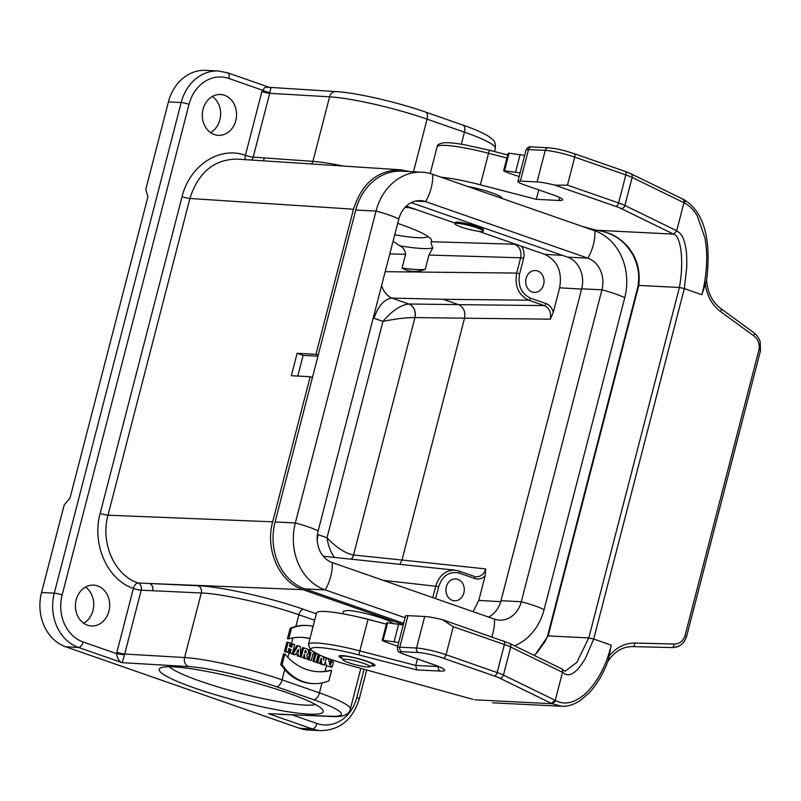<?xml version="1.0" encoding="UTF-8"?>
<svg xmlns="http://www.w3.org/2000/svg" width="801" height="801" viewBox="0 0 801 801"><rect width="100%" height="100%" fill="white"/><g stroke="black" fill="none" stroke-linecap="round" stroke-linejoin="round"><path stroke-width="1.2" d="M394.743 234.783A67.544 8.801 -165.5 0 0 428.014 236.495M406.277 206.127L416.39 209.622L406.988 207.149M393.061 241.261L399.749 245.797C403.243 247.499 405.196 250.353 405.606 254.348L389.797 253.877M416.39 209.622L455.098 223.109M454.928 223.779L455.238 222.588A14.608 1.902 14.5 0 1 469.847 224.4A14.608 1.902 14.5 0 1 483.514 229.897L483.203 231.089A14.608 1.902 14.5 0 1 482.913 231.349A14.608 1.902 14.5 0 1 467.373 228.956A14.608 1.902 14.5 0 1 454.928 223.779A14.608 1.902 14.5 0 1 469.536 225.592A14.608 1.902 14.5 0 1 483.203 231.089M478.628 231.309L544.7 254.338L562.472 255.369M392.71 623.318A25.552 3.324 -165.5 0 0 373.857 615.649A25.552 3.324 -165.5 0 0 347.714 610.422L343.409 611.243L342.758 613.776M237.066 159.089C213.927 159.429 198.207 172.555 189.907 198.478L107.995 515.203L272.67 521.801C264.911 549.736 279.329 582.067 302.918 589.646L403.303 624.64M521.551 246.267C523.944 249.892 524.615 253.957 523.574 258.463L519.629 273.742C517.616 285.546 521.241 293.687 530.512 298.162L545.972 303.549C549.656 304.981 552.099 307.904 553.291 312.31L550.297 319.158C551.438 312.6 549.426 308.075 544.259 305.592L528.8 300.205C518.517 295.229 514.482 286.187 516.695 273.071L520.65 257.802L428.935 255.048L432.78 247.899C431.028 243.874 430.628 241.822 431.579 241.742L431.419 239.669C428.395 235.444 417.151 230.007 397.686 223.379M523.574 258.463L520.65 257.802C521.771 251.244 519.759 246.718 514.592 244.225L510.007 242.242M310.738 650.142L309.927 649.861L309.346 652.104L311.008 652.675L309.196 659.684L311.299 660.424L313.111 653.416L314.773 653.986L315.053 652.925L312.891 661.336L316.185 662.127L318.167 654.457M300.135 656.65L303.379 657.661L304.33 654.297L304.871 658.182L303.679 658.122L307.444 659.073L306.833 654.647A3.084 2.583 92.9 0 0 308.625 651.664A3.084 2.583 92.9 0 0 306.803 648.77L302.468 647.619L300.495 655.238M303.529 657.06L303.679 658.122M317.667 671.699A60.105 50.353 -87.1 0 0 325.016 671.318L326.478 665.651L325.206 662.127M325.787 659.914L327.098 658.112M309.907 638.727A60.105 50.353 92.9 0 0 301.526 637.336M292.575 643.814L291.714 647.178L289.371 646.357L290.242 642.993L288.14 642.262L285.747 651.513L287.849 652.244L288.791 648.6L291.133 649.421L290.182 653.065L288.991 653.005A73.021 9.512 -165.5 0 0 288.991 653.005L292.295 653.796L294.688 644.545L291.384 643.754L290.603 646.787M295.779 653.716L297.191 654.207L297.221 655.869L300.525 656.66L300.345 646.517L298.002 645.706L296.811 645.646L292.545 652.825M291.975 653.776L293.947 654.727L295.148 654.787L295.959 653.426L298.393 654.267L297.191 654.207M313.031 653.736L314.773 653.986M308.585 652.194L309.817 652.615L308.005 659.623L311.299 660.424M309.927 649.861L308.735 649.801L308.495 650.712M320.3 661.396L320.6 664.019L324.465 665.01L326.327 657.821M318.638 654.677L316.585 662.617L319.789 663.378L321.121 658.212L321.802 664.079L320.6 664.019M287.879 657.391L289.932 649.361A73.021 9.512 -165.5 0 0 288.71 648.93M287.849 652.244L286.618 652.184A73.021 9.512 -165.5 0 0 284.435 651.453L286.828 642.202L288.14 642.262M290.182 628.174L287.449 638.747L288.771 638.818L291.514 628.234L290.182 628.174L295.899 626.372A50.533 42.333 -87.1 0 1 305.992 625.441L307.183 625.501A50.533 42.333 -87.1 0 1 313.111 626.302M314.673 620.264L298.903 614.767C268.505 604.044 222.348 593.741 201.281 592.98L141.196 590.207L124.696 654.027L184.59 657.541L201.281 592.98A5.837 4.826 -87.4 0 0 198.097 585.741C220.846 586.592 270.688 597.736 303.519 609.321L316.355 613.796M282.112 664.56A50.533 42.333 92.9 0 0 313.201 683.593L312.01 683.533A50.533 42.333 92.9 0 1 284.725 669.576L280.791 664.49L283.534 653.906L284.856 653.976L282.112 664.56L280.791 664.49M461.336 144.21L464.45 132.165L427.083 119.149A73.021 9.512 -165.5 0 0 329.601 96.821L269.707 93.306L253.196 157.126L312.901 161.371C320.821 161.972 331.033 163.534 343.539 166.077M326.478 665.651L330.903 666.903M325.016 671.318L331.614 670.277A60.105 50.353 -87.1 0 1 318.267 671.729A60.105 50.353 -87.1 0 1 284.856 653.976M330.282 659.533L332.495 660.735L333.807 660.805L332.665 660.084M330.903 659.473L330.543 664.56L331.274 661.756L330.042 661.696L329.411 664.119M272.67 521.801L310.187 376.72L312.43 377.501M409.972 171.584L400.69 169.822C377.551 170.152 361.822 183.279 353.511 209.201L189.907 198.478A5.837 0.761 -165.5 0 1 182.067 196.686C189.547 165.497 219.674 145.832 245.396 155.344L261.907 91.514L264.42 87.84L266.383 87.149L335.789 91.564A7.299 6.038 -86.6 0 0 329.601 96.821L312.901 161.371A5.837 4.836 -85.9 0 1 311.539 163.975M318.237 355.073L315.995 354.292L353.511 209.201M532.144 291.985A10.954 9.171 92.9 0 0 534.317 292.405A10.954 9.171 92.9 0 0 544.029 281.932A10.954 9.171 92.9 0 0 535.408 270.528A10.954 9.171 92.9 0 0 525.836 279.699A10.954 9.171 92.9 0 0 532.144 291.985M553.291 312.31L559.629 287.809C562.382 271.629 557.406 260.475 544.7 254.338M279.439 714.362L331.113 716.264A65.712 8.561 -165.5 0 0 313.642 699.694L276.275 686.677A65.712 8.561 -165.5 0 0 188.545 666.582L122.233 662.687C119.249 661.756 117.377 658.742 116.596 653.666L116.896 652.234A5.837 0.761 14.5 0 0 124.696 654.027L122.233 662.687L78.488 647.448L65.742 646.808A43.815 36.706 -87.1 0 1 41.542 592.53L64.2 504.91L69.997 498.102L147.935 196.716L145.772 189.507L168.43 101.897A43.815 36.706 -87.1 0 1 205.697 70.368L218.443 70.999A43.815 36.706 -87.1 0 0 181.176 102.538L168.43 101.897M212.375 96.45A20.446 17.131 -87.1 0 1 220.605 114.974A20.446 17.131 -87.1 0 1 210.563 132.586M550.297 319.158L464.54 318.207L402.002 560.019L485.706 568.92L485.116 575.909C482.032 578.823 478.608 579.704 474.853 578.542L459.394 573.146C449.531 570.963 442.643 575.438 438.718 586.572L435.614 598.607M473.121 611.674L478.788 600.41L485.116 575.909M391.779 298.082L408.79 304.01L458.492 304.64L443.193 299.304L391.739 298.082C384.18 299.234 378.272 305.962 373.987 318.267L373.236 317.927M428.935 255.048L425.231 269.366C416.55 272.56 408.83 272.12 402.062 268.035L405.606 254.348M452.385 600.38A10.954 9.171 92.9 0 0 454.557 600.8A10.954 9.171 92.9 0 0 464.27 590.327A10.954 9.171 92.9 0 0 455.659 578.923A10.954 9.171 92.9 0 0 446.077 588.094A10.954 9.171 92.9 0 0 452.385 600.38M194.993 688.169A84.706 11.034 14.5 0 1 160.26 668.064A84.706 11.034 14.5 0 1 243.955 679.809A84.706 11.034 14.5 0 1 322.853 710.107A84.706 11.034 14.5 0 1 283.053 710.918A84.706 11.034 14.5 0 1 194.993 688.169M65.742 646.808L299.564 728.299L312.31 728.93L268.555 713.691L332.625 716.555A7.299 6.188 -87.6 0 1 331.113 716.264M292.275 714.892L316.946 723.483A5.837 3.094 -70.8 0 1 312.31 728.93A43.815 36.706 -87.1 0 0 320.981 730.632L308.245 730.001A43.815 36.706 -87.1 0 1 299.564 728.299M85.487 587.083A20.446 17.131 -87.1 0 1 93.717 605.606A20.446 17.131 -87.1 0 1 83.674 623.218M97.622 585.921A20.446 17.131 92.9 0 0 93.567 585.13A20.446 17.131 92.9 0 0 75.444 604.695A20.446 17.131 92.9 0 0 91.524 625.971A20.446 17.131 92.9 0 0 109.407 608.85A20.446 17.131 92.9 0 0 97.622 585.921M214.358 134.548A20.446 17.131 92.9 0 0 218.403 135.339A20.446 17.131 92.9 0 0 236.535 115.775A20.446 17.131 92.9 0 0 220.455 94.498A20.446 17.131 92.9 0 0 202.573 111.609A20.446 17.131 92.9 0 0 214.358 134.548M315.995 354.292L297.111 353.291L291.314 375.719L310.187 376.72M317.957 356.135L303.118 355.384L297.111 353.291M303.118 355.384L297.772 376.059M116.896 652.234L133.397 588.415C107.414 579.904 91.604 544.219 100.155 513.411A5.837 0.761 14.5 0 0 107.995 515.203C100.255 543.038 114.543 575.288 138.032 582.978L198.097 585.741M408.85 304.01A10.954 9.031 -89.3 0 1 414.948 317.576L414.838 317.576C406.297 317.536 395.664 318.808 382.958 321.391L373.987 318.267M474.492 576.46L474.372 576.41A2.193 1.161 -70.8 0 0 474.232 576.38L459.053 571.083M475.974 576.77C480.75 576.87 483.984 574.257 485.706 568.92M545.972 303.549A2.193 1.161 -70.8 0 1 544.259 305.592L458.492 304.64C463.579 307.103 465.591 311.629 464.54 318.207L414.948 317.576L353.551 554.993A10.954 9.111 -84.1 0 1 351.469 559.208M270.868 87.95L269.947 92.536A5.837 1.101 20 0 1 262.338 90.143L228.856 78.468A37.967 31.81 92.9 0 0 189.036 104.33L62.148 594.953A37.967 31.81 92.9 0 0 83.124 641.991L116.596 653.666L124.525 654.817M245.416 159.639A5.837 3.104 108.9 0 1 245.396 155.344A5.837 0.761 14.5 0 0 253.196 157.126A5.837 4.836 -85.9 0 1 251.524 160.04M138.032 582.978A5.837 4.826 -87.4 0 1 141.196 590.207A5.837 0.761 14.5 0 1 133.397 588.415A5.837 3.094 109.5 0 1 138.032 582.978M381.596 285.597C383.459 291.464 386.843 295.619 391.739 298.082M414.838 317.576A10.954 8.981 -89 0 0 408.79 304.01C400.69 304.961 392.079 310.748 382.958 321.391L326.998 537.771C328.21 545.791 330.723 552.34 334.548 557.416M399.859 564.335L402.002 560.019L353.441 554.983C345.291 553.421 336.48 547.684 326.998 537.771L318.027 534.647L317.226 539.954M351.369 559.198A10.954 9.051 96.1 0 0 353.441 554.983M323.784 556.274L323.133 556.044M432.76 597.616L435.794 585.901C439.268 575.238 445.767 570.012 455.288 570.202L458.773 570.993A2.193 1.161 -70.8 0 1 458.913 571.023L474.372 576.41A2.193 1.161 -70.8 0 1 474.853 578.542M313.201 683.593A50.533 42.333 92.9 0 0 328.881 680.85L331.614 670.277M291.514 628.234A50.533 42.333 -87.1 0 1 307.183 625.501M309.957 638.497A60.105 50.353 92.9 0 0 302.127 637.366A60.105 50.353 92.9 0 0 288.771 638.818M290.182 653.065L292.295 653.796M285.747 651.513L284.435 651.453M291.133 649.421L289.932 649.361M298.302 649.471L296.801 652.004L298.362 652.545L298.302 649.471M297.161 652.134L297.141 651.423M298.002 645.706L293.036 654.057L291.844 653.996M293.036 654.057L295.148 654.787M298.393 654.267L298.413 655.929L297.221 655.869M298.413 655.929L300.525 656.66M305.191 650.652L305.682 650.823A1.021 0.861 -87.1 0 1 305.171 652.785L305.191 650.652M305.011 651.313A1.021 0.861 -87.1 0 1 304.68 652.605M303.659 647.679L301.266 656.93L300.075 656.87M301.266 656.93L303.379 657.661M304.871 658.182L307.444 659.073M309.346 652.104L308.605 652.064M311.008 652.675L309.817 652.615M309.196 659.684L308.005 659.623M316.125 653.486L314.082 661.396L312.891 661.336M314.082 661.396L316.185 662.127M319.719 655.158L317.777 662.677L316.585 662.617M317.777 662.677L319.789 663.378M321.802 664.079L324.465 665.01M324.325 657.06L323.544 660.104L323.133 656.59M331.274 661.756L333.376 662.487L332.215 666.973L331.224 667.063L327.989 658.442M169.371 666.742A77.397 10.083 -165.5 0 0 200.791 681.361A77.397 10.083 -165.5 0 0 315.524 704.54M402.062 268.035A76.305 9.942 -165.5 0 0 425.231 269.366M432.78 247.899A76.305 9.942 14.5 0 1 399.749 245.797M411.223 202.653L567.549 257.141A25.552 21.407 -87.1 0 1 581.666 288.801L501.005 600.7A25.552 21.407 92.9 0 1 488.59 617.07M514.472 645.796A54.037 45.267 92.9 0 0 544.079 609.661L624.74 297.762A29.206 3.805 -165.5 0 0 601.941 289.822L581.666 288.801M403.644 623.318L304.911 588.905A54.037 45.267 92.9 0 1 275.073 521.962L355.734 210.062A54.037 45.267 92.9 0 1 401.701 171.174L421.977 172.185A54.037 45.267 92.9 0 1 432.69 174.288A29.206 15.489 109.2 0 1 425.621 201.622A25.552 21.407 92.9 0 0 420.555 200.63A25.552 21.407 92.9 0 0 398.818 219.023L318.147 530.923A25.552 21.407 92.9 0 0 332.265 562.582L494.477 619.123A25.552 21.407 92.9 0 0 499.544 620.114A25.552 21.407 92.9 0 0 521.281 601.721L601.941 289.822A25.552 21.407 -87.1 0 0 587.834 258.152L567.549 257.141M421.977 172.185A54.037 45.267 92.9 0 0 376.019 211.074L295.349 522.983A54.037 45.267 92.9 0 0 325.196 589.916L405.086 617.761M432.69 174.288L594.903 230.818A54.037 45.267 -87.1 0 1 624.74 297.762M415.419 201.111L425.621 201.622L587.834 258.152A29.206 15.489 109.2 0 0 594.903 230.818M348.825 662.727A13.877 1.802 -165.5 0 0 369.641 666.782A13.877 1.802 -165.5 0 0 356.845 661.366A13.877 1.802 -165.5 0 0 343.018 659.894A13.877 1.802 -165.5 0 0 348.825 662.727M554.883 185.161L615.699 206.358A3.655 1.932 -70.8 0 0 618.592 202.953L567.468 185.141L554.883 185.161A21.907 2.854 -165.5 0 0 537.081 181.927L520.35 181.096A14.608 1.902 -165.5 0 0 517.907 181.507A14.608 1.902 -165.5 0 0 524.084 184.771L553.311 194.953A21.907 2.854 14.5 0 1 562.572 199.839A21.907 2.854 14.5 0 1 558.898 200.46L536.31 199.329L480.39 184.821A51.114 6.658 -165.5 0 0 441.021 177.191M684.775 203.144L683.934 202.693L676.615 231.099L673.551 234.112L596.174 230.237L581.736 226.232M474.693 699.814L552.109 703.729L561.611 706.232M534.517 655.558L548.144 635.894L588.785 637.926L576.85 662.347L565.095 671.268M547.584 636.004L548.154 635.894L638.787 285.436L638.217 285.556L547.544 635.994L544.88 641.821L536.96 652.755L534.217 655.418M536.31 199.329L538.753 189.877M676.685 230.728L624.88 205.477L632.139 177.442L683.934 202.693C684.384 200.62 683.653 199.269 681.771 198.648M595.784 230.117L596.164 230.227C612.725 232.42 625.05 240.821 633.14 255.429C637.125 263.579 638.978 271.459 638.687 279.068L638.167 285.556M596.304 230.247C599.739 230.207 611.253 233.532 614.597 235.945C620.485 239.199 625.361 243.374 629.236 248.44C637.266 259.073 640.45 271.409 638.777 285.436L679.408 287.479C684.364 260.245 680.67 235.384 673.501 234.122M473.081 699.403L349.516 665.231L473.081 699.403M342.147 658.452A18.623 2.423 14.5 0 1 338.963 656.139A18.623 2.423 14.5 0 1 342.087 655.598A18.623 2.423 14.5 0 1 362.593 659.844A18.623 2.423 14.5 0 1 375.018 665.461A18.623 2.423 14.5 0 1 371.103 665.941M503.308 640.92A3.655 1.932 109.2 0 1 503.609 640.97A3.655 1.932 109.2 0 1 504.4 644.525L453.276 626.702L442.492 619.724A21.907 2.854 -165.5 0 0 424.7 616.49L407.969 615.649A14.608 1.902 -165.5 0 0 405.526 616.069L397.366 647.608A14.608 1.902 14.5 0 1 399.809 647.188L416.54 648.029A21.907 2.854 14.5 0 1 446.027 654.737L497.141 672.56A3.655 1.932 109.2 0 1 494.247 675.964L443.123 658.142A18.253 2.373 -165.5 0 0 418.553 652.555L401.832 651.714A10.954 1.422 -165.5 0 0 404.625 654.467L433.852 664.66A25.552 3.324 14.5 0 1 440.37 671.088L416.68 669.896L415.769 665.431L438.357 666.562A21.907 2.854 -165.5 0 0 438.738 666.582M417.441 658.983L415.769 665.431L359.849 650.923L358.808 654.888A47.459 6.178 -165.5 0 0 311.249 648.54A47.459 6.178 -165.5 0 0 349.586 665.22M386.382 624.149L368.009 619.383A51.114 6.658 -165.5 0 0 316.565 612.955L308.415 644.495A51.114 6.658 14.5 0 1 359.849 650.923L368.009 619.383M753.961 332.795A3.655 1.742 126.1 0 1 753.771 335.829L720.61 311.599C712.199 305.201 707.103 296.1 705.331 284.315L706.522 280.64C710.968 245.747 706.752 212.816 683.303 199.289L683.353 199.329M611.233 645.155C602.072 684.084 575.779 711.168 556.114 700.735L555.233 700.334L562.602 671.959C566.517 676.414 571.493 675.573 577.541 669.436C578.232 669.306 585.231 659.293 586.132 656.79L593.711 639.058L611.233 645.155L609.191 656.049C616.259 647.348 624.83 643.013 634.893 643.043A3.655 1.992 91.4 0 1 632.81 646.597L671.959 647.578C678.988 647.598 683.844 643.924 686.547 636.575L684.344 641.341C683.784 642.412 680.179 647.248 671.989 647.578A3.655 1.992 -88.6 0 0 674.072 644.034C679.268 644.074 682.913 641.321 685.005 635.754L686.547 636.575L760.519 350.548L758.978 349.727C759.869 343.749 758.136 339.113 753.771 335.829M705.331 284.315L701.856 294.708C704.299 285.827 705.851 276.135 706.512 265.632C706.923 252.565 706.742 249.672 704.95 238.007L697.361 216.03C694.167 210.423 689.981 206.127 684.805 203.164C685.155 200.991 684.434 199.629 682.622 199.079M676.615 231.099C681.431 232.831 684.575 239.068 686.067 249.802C686.727 251.945 686.958 266.122 686.657 268.085L684.344 288.6L679.408 287.479L588.775 637.926L593.701 639.048L684.324 288.6M701.856 294.708L684.334 288.6M562.602 671.959L562.412 669.426L561.581 668.755M509.286 643.263A3.655 3.044 116 0 1 510.688 647.048A21.907 2.854 -165.5 0 0 504.4 644.525L497.141 672.56A21.907 2.854 14.5 0 1 503.439 675.083L555.233 700.334L551.258 703.298L499.494 678.067A18.253 2.373 -165.5 0 0 494.247 675.964M556.114 700.735L552.109 703.729L551.258 703.298M609.191 656.049L608.139 660.775M503.619 170.813L508.154 153.291L509.056 153.211L504.52 170.733L503.619 170.813L504.64 171.444A51.114 6.658 14.5 0 0 519.188 176.54M509.056 153.211L524.665 155.364M504.52 170.733L520.139 172.886M382.167 640.42L386.703 622.898L387.604 622.818L383.068 640.339L382.167 640.42L383.198 641.04A51.114 6.658 14.5 0 0 397.747 646.147M387.604 622.818L403.223 624.97M383.068 640.339L398.688 642.492M462.868 125.076C474.542 129.121 483.143 132.886 488.66 136.37L492.385 139.294C494.668 140.716 495.649 143.769 495.318 148.455A73.021 9.512 -165.5 0 0 464.45 132.165A7.299 3.875 -70.8 0 0 462.868 125.076L425.501 112.05A7.299 3.875 -70.8 0 1 427.083 119.149L413.476 171.764M409.431 207.579L404.905 207.519M302.918 589.646L149.557 583.498C152.27 584.82 153.331 587.233 152.741 590.737M431.579 241.742L514.592 244.225M292.916 637.906L291.404 643.754M303.519 609.321A5.837 3.094 -70.8 0 0 298.903 614.767L295.899 626.372M188.545 666.582A7.299 6.038 93.4 0 1 184.59 657.541A73.021 9.512 14.5 0 1 282.072 679.869L319.439 692.885L322.012 682.933M284.725 669.576L282.072 679.869A7.299 3.875 109.2 0 1 276.275 686.677M313.642 699.694A7.299 3.875 109.2 0 0 319.439 692.885A73.021 9.512 14.5 0 1 350.307 709.175L360.861 668.364M316.946 723.483A37.967 31.81 92.9 0 0 356.765 697.631L364.105 669.266M317.456 534.507L318.027 534.647M478.788 600.41L500.725 601.681M581.596 289.081L559.629 287.809M530.512 298.162A2.193 1.161 -70.8 0 1 528.8 300.205L443.193 299.304M385.191 271.689L516.695 273.071L519.629 273.742M438.718 586.572L383.178 580.335M100.155 513.411L182.067 196.686M41.542 592.53L54.288 593.171L181.176 102.538A5.837 0.761 14.5 0 1 189.036 104.33M83.124 641.991A5.837 3.094 -70.8 0 1 78.488 647.448A43.815 36.706 -87.1 0 1 54.288 593.171A5.837 0.761 14.5 0 1 62.148 594.953M269.947 92.536L269.707 93.306A5.837 0.761 14.5 0 1 261.907 91.514M269.847 87.519L227.594 72.801A5.837 3.094 109.2 0 1 228.856 78.468M264.67 157.947L263.058 160.801M320.981 730.632C340.045 730.061 352.8 719.498 359.228 698.933A5.837 0.761 -165.5 0 0 356.765 697.631M459.394 573.146A2.193 1.161 -70.8 0 0 458.913 571.023L455.358 570.222M305.682 650.823L305.151 650.792M544.079 609.661A29.206 3.805 -165.5 0 0 521.281 601.721L501.005 600.7M491.774 636.855A29.206 15.489 -70.8 0 0 494.477 619.123M304.911 588.905L325.196 589.916A29.206 15.489 -70.8 0 0 332.265 562.582M275.073 521.962L295.349 522.983A29.206 3.805 14.5 0 1 318.147 530.923M355.734 210.062L376.019 211.074A29.206 3.805 14.5 0 1 398.818 219.023M467.394 186.383A24.491 3.194 14.5 0 1 501.816 197.737L502.187 198.508M369.641 666.782L372.755 664.99A16.451 2.143 -165.5 0 0 357.566 658.562A16.451 2.143 -165.5 0 0 341.166 656.82L343.018 659.894M374.598 621.095A25.552 3.324 -165.5 0 0 358.377 617.01M438.387 666.432L438.357 666.562A3.655 3.054 92.9 0 0 440.37 671.088M558.898 200.46L559.659 197.507M615.699 206.358A18.253 2.373 14.5 0 1 620.935 208.46L673.551 234.112M520.35 181.096L528.51 149.547L545.241 150.388A21.907 2.854 14.5 0 1 574.717 157.106L625.841 174.918A3.655 1.932 -70.8 0 0 625.05 171.374L573.937 153.552A3.655 1.932 -70.8 0 0 573.636 153.502M537.081 181.927L545.241 150.388A3.655 3.054 -87.1 0 1 548.295 147.764M531.614 146.923C529.521 146.203 527.669 147.224 526.067 149.967A14.608 1.902 14.5 0 1 528.51 149.547A3.655 3.054 -87.1 0 1 531.614 146.923L548.345 147.764C559.889 148.926 565.666 151.019 573.937 153.552A3.655 1.932 -70.8 0 1 574.717 157.106L567.468 185.141M480.39 184.821L488.55 153.281L506.923 158.047M489.331 150.208L464.5 144.741C451.093 142.528 447.799 142.598 443.764 142.788C439.168 143.579 436.945 144.931 437.106 146.853A51.114 6.658 14.5 0 1 488.55 153.281L489.331 150.208L507.714 154.973M620.935 208.46A3.655 3.044 -64 0 0 624.88 205.477A21.907 2.854 -165.5 0 0 618.592 202.953L625.841 174.918A21.907 2.854 14.5 0 1 632.139 177.442A3.655 3.044 -64 0 0 630.697 173.647L682.462 198.878M407.969 615.649L399.809 647.188A3.655 3.054 92.9 0 0 401.832 651.714M424.7 616.49L416.54 648.029A3.655 3.054 92.9 0 0 418.553 652.555M453.276 626.702L446.027 654.737A3.655 1.932 109.2 0 1 443.123 658.142M404.054 654.267A3.655 1.932 -70.8 0 0 404.305 654.407A3.655 1.932 -70.8 0 0 404.625 654.467M433.291 664.46A3.655 1.932 -70.8 0 0 433.551 664.6A3.655 1.932 -70.8 0 0 433.852 664.66M416.68 669.896L358.808 654.888M562.482 672.299L510.688 647.048L503.439 675.083A3.655 3.044 116 0 1 499.494 678.067M686.547 636.575L760.519 350.548L760.179 341.506C757.295 334.297 753.611 332.655 753.941 332.785L720.77 308.555A3.655 1.742 126.1 0 1 720.61 311.599M634.893 643.043L674.072 644.034M685.005 635.754L758.978 349.727M520.159 154.313L515.634 171.835M398.718 623.919L394.182 641.441M495.318 148.455L494.517 151.549M237.116 159.099L400.73 169.822M425.501 112.05C397.546 102.198 355.644 92.546 335.789 91.564M332.625 716.555C341.436 716.975 349.216 715.373 350.307 709.175M227.594 72.801L218.443 70.999M366.718 669.986L359.228 698.933M271.048 714.011L271.919 714.051M323.284 556.224L455.288 570.202M405.016 207.399L406.978 207.149M329.932 667.003L331.224 667.063M373.787 664.149L372.755 664.99M340.675 655.588L341.166 656.82M526.067 149.967L517.907 181.507M437.106 146.853L430.217 173.517M630.697 173.647L625.05 171.374M595.984 230.207L582.187 226.393M561.731 668.825L509.246 643.243L443.504 620.024M397.366 647.608C398.107 652.745 397.566 651.303 404.325 654.417L433.551 664.6C444.475 668.685 442.002 668.535 442.583 668.595L442.272 668.164M308.415 644.495L310.558 649.981L320.46 655.478C328.1 658.722 337.782 661.966 349.516 665.231M561.611 706.272L492.545 702.807M706.592 279.509C707.383 292.205 712.109 301.887 720.77 308.555M683.343 199.319L682.482 198.888M562.402 669.436L565.156 671.268M608.309 660.324C603.233 673.871 596.745 684.815 588.845 693.175L580.284 700.475C574.197 704.58 567.989 706.512 561.671 706.272M607.599 661.786C614.347 651.563 622.757 646.507 632.81 646.597"/></g></svg>
